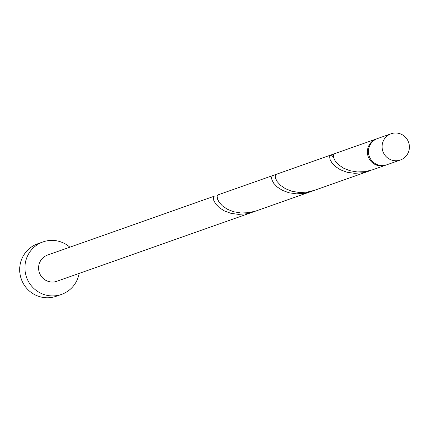 <?xml version="1.0" encoding="UTF-8"?>
<svg xmlns="http://www.w3.org/2000/svg" width="430" height="430" viewBox="0 0 430 430"><rect width="100%" height="100%" fill="white"/><g stroke="black" fill="none" stroke-linecap="round" stroke-linejoin="round"><path stroke-width="0.64" d="M400.91 159.788A13.91 13.631 70.6 0 0 408.5 142.061A13.91 13.631 70.6 0 0 391.112 133.751A13.91 13.631 70.6 0 0 390.58 133.956A13.91 13.631 70.6 0 0 382.99 151.682A13.91 13.631 70.6 0 0 400.378 159.992A13.91 13.631 70.6 0 0 400.91 159.788M400.378 159.992L386.726 164.814A13.91 13.631 -109.4 0 1 369.338 156.504A13.91 13.631 -109.4 0 1 376.927 138.777A13.91 13.631 -109.4 0 1 377.459 138.573L391.112 133.751M69.875 247.18A27.826 27.267 70.6 0 0 42.978 241.923A27.826 27.267 70.6 0 0 41.909 242.326A27.826 27.267 70.6 0 0 26.73 277.791A27.826 27.267 70.6 0 0 61.506 294.399A27.826 27.267 70.6 0 0 62.576 293.996A27.826 27.267 70.6 0 0 79.142 273.421M42.978 241.923L37.749 243.772A27.826 27.267 70.6 0 0 36.679 244.175A27.826 27.267 70.6 0 0 21.5 279.634A27.826 27.267 70.6 0 0 56.276 296.248L61.506 294.399M386.199 164.986A13.91 13.631 -109.4 0 1 385.678 165.179A13.91 13.631 -109.4 0 1 368.29 156.875A13.91 13.631 -109.4 0 1 375.879 139.143A13.91 13.631 -109.4 0 1 376.417 138.944A13.91 13.631 -109.4 0 1 376.943 138.766M385.678 165.179L372.616 169.791L365.075 171.645L357.163 171.946L349.794 170.678L343.468 168.125L338.56 164.733L335.271 161.056L333.605 157.665L333.379 155.112L334.287 153.816L276.167 174.338L275.259 175.633L275.485 178.187L277.146 181.578L280.435 185.26L285.348 188.646L291.674 191.2L299.043 192.473L306.956 192.167L314.491 190.318L256.371 210.84L248.836 212.689L240.918 212.995L233.549 211.727L227.223 209.174L222.315 205.782L219.026 202.1L217.36 198.708L217.134 196.155L217.988 194.887L272.464 175.65L271.507 177.246L271.927 179.955L273.824 183.427L277.355 187.098L282.494 190.399L289.003 192.785L296.485 193.839L304.429 193.29L312.621 190.925M333.266 157.127L331.729 155.3L330.584 155.123L329.627 156.724L330.046 159.433L331.944 162.905L335.481 166.577L340.614 169.877L347.123 172.263L354.605 173.317L362.554 172.769L370.746 170.404M214.194 196.236L213.387 197.773L213.807 200.477L215.699 203.949L219.236 207.625L224.374 210.92L230.878 213.312L238.365 214.36L246.309 213.812L252.668 212.146L56.873 281.279A13.91 13.631 70.6 0 1 39.485 272.975A13.91 13.631 70.6 0 1 47.074 255.243A13.91 13.631 70.6 0 1 47.612 255.044L214.194 196.236M376.417 138.944L334.287 153.816M368.913 171.102L314.491 190.318M330.584 155.123L272.464 175.65M310.788 191.624L252.668 212.146M333.454 157.057L332.202 157.02"/></g></svg>
